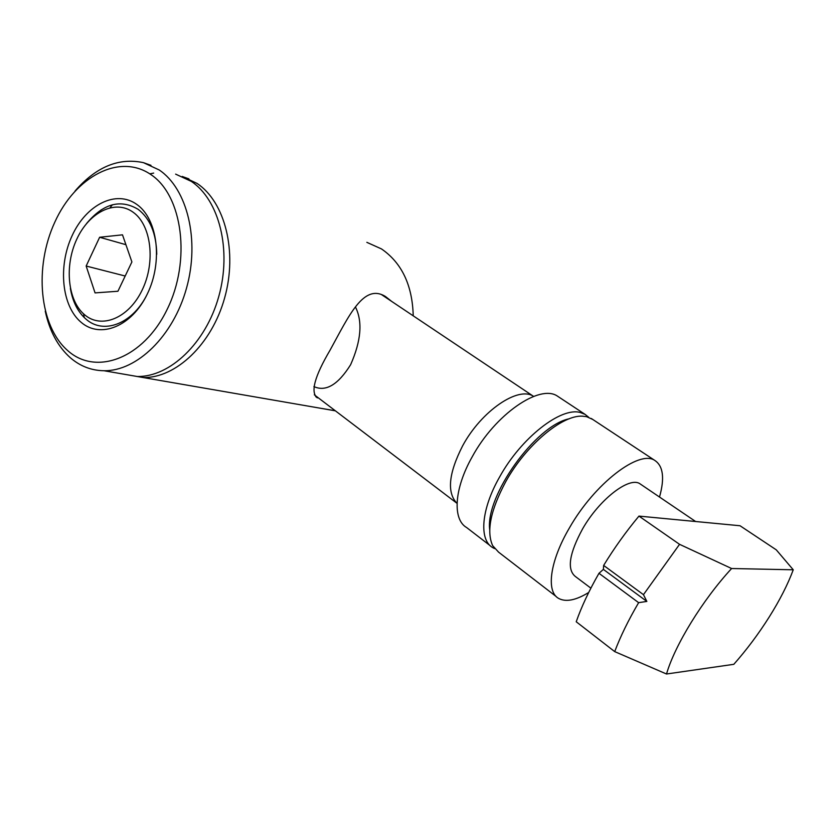 <?xml version="1.0" encoding="UTF-8"?>
<svg xmlns="http://www.w3.org/2000/svg" width="835" height="835" viewBox="0 0 835 835"><rect width="100%" height="100%" fill="white"/><g stroke="black" fill="none" stroke-linecap="round" stroke-linejoin="round"><path stroke-width="1.25" d="M84.272 317.571L83.594 313.877M110.074 207.696L112.412 204.763M182.291 176.446L197.07 183.429C225.064 201.976 237.714 251.763 224.594 298.074C211.683 344.448 175.851 378.182 143.276 377.556L126.93 374.717M366.836 242.338L381.48 248.924C401.802 262.91 412.386 285.215 413.231 315.828M315.703 396.615L317.383 397.898C310.244 392.533 314.492 376.575 330.138 350.042C348.79 316.11 363.601 282.908 385.509 296.54L391.625 301.372M76.81 307.697L76.507 305.015M99.657 212.017L101.192 209.804M149.789 173.847L153.682 173.085M175.621 174.129L191.257 181.362C219.281 199.962 231.921 249.989 218.749 296.561C205.786 343.195 169.86 377.117 137.243 376.502L120.877 373.673M75.046 191.038C96.025 166.854 118.82 157.398 143.453 162.658L159.193 169.964C187.395 188.867 199.982 240.24 186.508 288.2C173.242 336.244 136.846 371.272 103.989 370.74C91.339 370.542 80.097 366.2 70.276 357.693C57.897 346.577 49.557 331.088 45.257 311.225M67.771 350.648C39.193 325.89 33.932 267.231 54.859 222.058C75.369 176.613 119.478 152.805 150.947 174.619C182.75 195.693 191.298 260.708 167.094 309.514C143.338 358.643 95.962 376.084 67.771 350.648M136.846 204.46C157.773 219.01 163.086 261.814 147.273 294.066C131.763 326.548 100.388 339 81.152 322.331C61.675 306.121 57.824 266.177 72.175 235.553C86.224 204.721 116.138 189.42 136.846 204.46M70.38 288.461C72.697 301.915 77.958 312.186 86.172 319.283C103.289 334.428 131.512 324.366 146.229 296.154M156.761 254.299C156.312 233.602 150.123 218.624 138.182 209.366C120.449 198.793 103.216 203.531 86.506 223.603M84.69 314.837C67.656 300.819 64.243 265.895 76.799 239.154C89.105 212.236 115.23 199.074 133.162 212.257C151.292 225.022 155.821 262.106 142.148 290.069C128.736 318.25 101.515 329.251 84.69 314.837M117.933 291.248L131.899 261.94L122.494 234.833L99.636 237.265L86.162 266.031L95.054 292.897L117.933 291.248M125.187 276.02L86.162 266.031M125.908 244.686L99.636 237.265M335.294 410.757L319.555 408.085M588.696 592.474C575.91 600.313 565.9 602.296 558.667 598.434C545.923 591.691 549.806 561.224 569.46 527.856C594.624 483.475 639.412 449.366 654.901 460.492C663.23 466.107 664.775 478.288 659.504 497.034M556.319 596.628L498.568 552.133L492.629 545.61C486.231 531.269 490.625 509.914 505.812 481.544C525.925 445.159 562.174 414.859 582.36 416.174L586.587 416.665L592.777 419.462M590.877 588.153L575.273 576.421C566.777 569.397 569.23 553.522 582.642 528.785C599.457 499.257 629.36 476.294 639.913 483.757L640.946 484.457M489.717 529.797C485.083 496.094 535.694 425.38 569.251 418.784M494.56 548.595L492.671 547.593C478.883 539.921 481.075 509.402 499.591 477.015C521.113 437.79 561.068 406.76 580.325 412.521L585.053 414.358L588.685 417.27M313.908 386.584C325.848 392.043 338.091 384.747 350.627 364.707C361.148 340.857 362.755 321.621 355.449 306.977M457.037 503.411C446.715 492.65 448.562 473.487 462.59 445.9C481.357 410.862 518.483 385.791 533.523 396.343L533.628 396.406M490.093 545.61L466.629 527.543C452.455 519.527 454.031 489.007 472.088 457.016C495.061 414.39 539.848 383.714 557.498 396.166L559.053 397.189M740.029 525.747L776.268 549.837L793.25 569.794C787.833 584.385 779.807 600.146 769.171 617.075C758.472 633.995 746.688 649.745 733.819 664.316L666.518 674.002C674.826 645.246 702.559 599.979 731.606 568.52L679.554 544.326L638.952 516.103L740.029 525.747M643.461 594.666L603.642 565.431L603.381 569.397L598.977 573.301C589.103 590.512 581.515 606.669 576.223 621.762L614.706 651.613C620.426 636.447 628.4 620.123 638.639 602.661L646.854 601.419L643.461 594.666L679.554 544.326M603.642 565.431C614.184 548.157 625.958 531.718 638.952 516.103M614.706 651.613L666.518 674.002M598.977 573.301L638.639 602.661M731.606 568.52L793.25 569.794M603.381 569.397L646.854 601.419M183.084 176.79L188.919 178.878M143.453 162.658L150.968 165.34M103.989 370.74L137.243 376.502M143.276 377.556L334.898 410.747M456.547 502.983L314.325 394.809M585.053 414.358L557.498 396.166M533.523 396.343L381.313 294.473M695.618 521.51L639.913 483.757M654.901 460.492L591.284 418.481"/></g></svg>
